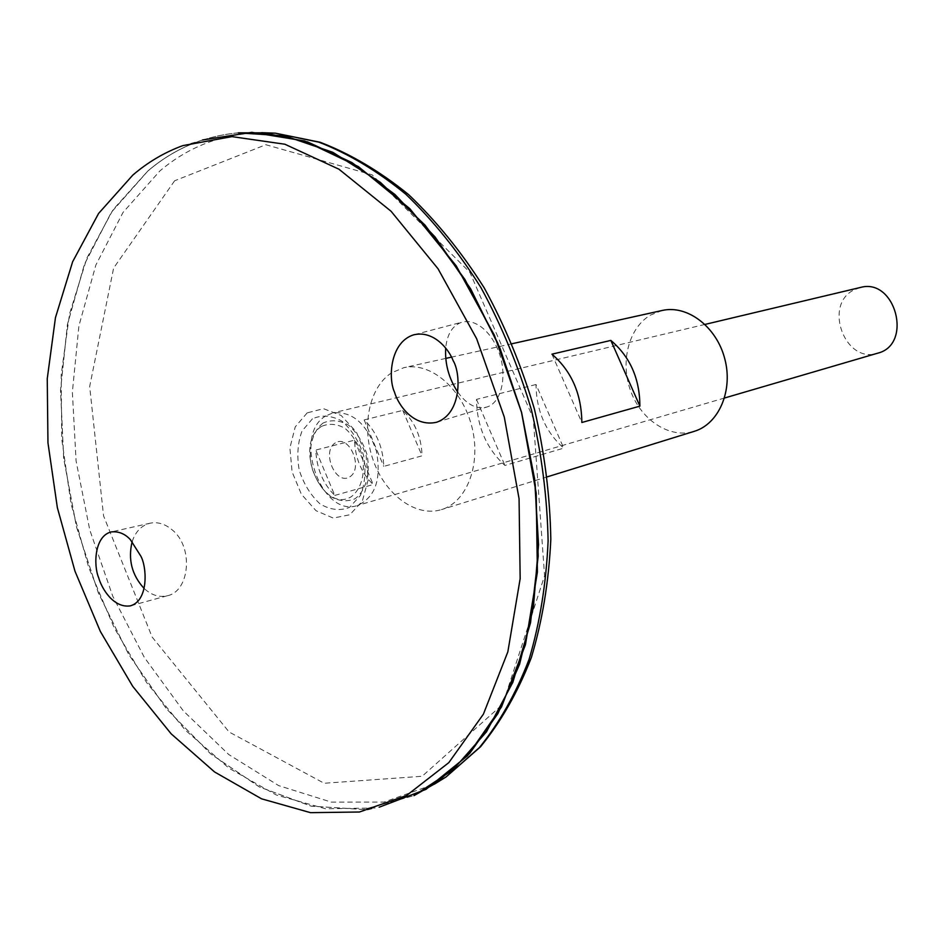 <?xml version="1.0" encoding="UTF-8"?>
<svg xmlns="http://www.w3.org/2000/svg" width="945" height="945" viewBox="0 0 945 945"><rect width="100%" height="100%" fill="white"/><g stroke="black" fill="none" stroke-linecap="round" stroke-linejoin="round"><path stroke-width="0.71" stroke-dasharray="4.72 3.54" d="M335.286 442.886C321.205 451.415 335.475 485.576 349.591 476.989C363.967 468.614 349.343 433.861 335.286 442.886C321.205 451.415 335.475 485.576 349.591 476.989C363.967 468.614 349.343 433.861 335.286 442.886M321.501 426.408C292.832 444.209 321.902 514.151 351.02 496.881C361.238 489.545 365.727 473.244 362.23 455.644C358.498 444.244 352.768 435.149 345.055 428.357C336.798 423.773 328.943 423.136 321.501 426.408M323.084 423.029C312.37 431.31 307.916 448.627 311.626 467.054C315.512 478.997 321.489 488.636 329.557 495.995C338.286 501.11 346.72 502.067 354.859 498.854C365.892 490.975 370.747 473.421 366.979 454.462C362.963 442.177 356.785 432.385 348.469 425.073C339.562 420.159 331.104 419.474 323.084 423.029M662.173 310.48L650.467 315.098C628.449 327.998 619.885 362.502 630.858 391.466C641.572 420.549 670.029 438.929 694.209 431.345M391.667 372.779C368.893 387.249 361.061 427.069 373.488 461.042C385.654 495.145 416.119 517.529 441.469 509.603C467.303 502.008 481.737 463.274 471.59 425.675C461.786 387.982 430.058 361.486 403.846 367.688L391.667 372.779M536.016 384.509L476.481 399.392C476.953 426.502 486.439 448.521 504.925 465.46L563.704 448.131C545.537 431.9 536.311 410.697 536.016 384.509L563.704 448.131M476.481 399.392L504.925 465.46M551.951 354.174L581.837 422.498M457.723 392.069C466.83 404.625 476.493 409.622 486.71 407.059C502.315 402.889 508.315 372.554 497.33 348.421C493.396 339.503 488.293 332.545 482.021 327.549C475.04 322.245 468.307 320.473 461.821 322.221C452.513 325.458 447.127 334.093 445.674 348.103M132.17 541.579C135.607 531.373 141.691 525.231 150.456 523.128C157.945 521.746 165.21 524.002 172.238 529.909C193.855 547.084 189.756 591.535 167.23 595.775C159.138 597.606 151.448 595.173 144.16 588.499M312.452 418.824L302.022 431.014C297.663 442.732 296.742 455.785 299.234 470.161C303.747 484.076 310.704 495.334 320.083 503.921C330.218 509.934 340.023 511.08 349.508 507.382L360.388 495.523C365.065 483.722 366.14 470.386 363.624 455.525C358.911 441.161 351.705 429.703 341.995 421.163C331.612 415.434 321.761 414.654 312.452 418.824M238.317 132.832C204.12 135.962 173.951 148.696 147.798 171.057L111.451 212.117L84.471 264.163L67.438 324.359L60.539 389.954L63.658 458.278L76.45 526.79L98.386 592.999L128.733 654.495L166.533 708.904L210.593 753.838L259.426 786.996L311.177 806.179L363.565 809.511L413.993 795.619M147.81 171.092L111.475 212.152L84.507 264.198L67.473 324.383L60.563 389.978L63.681 458.29L76.486 526.79L98.422 592.987L128.756 654.483L166.556 708.88L210.617 753.815L259.438 786.949L311.177 806.132L363.565 809.463L413.993 795.572L452.903 769.951L486.474 731.867L512.887 682.255L530.558 622.802L538.248 555.908L535.272 484.631L521.557 412.433L497.708 342.917L464.987 279.519L425.167 225.217L380.374 182.326L332.853 152.31L284.823 135.856L238.329 132.879C204.132 136.009 173.963 148.743 147.81 171.092M238.329 132.879L238.294 132.879C204.096 136.009 173.927 148.743 147.774 171.104L111.439 212.164L84.459 264.198L67.426 324.395L60.527 389.978L63.646 458.301L76.45 526.79L98.374 592.999L128.721 654.495L166.521 708.892L210.581 753.826L259.402 786.972L311.141 806.144L363.53 809.475L413.957 795.584M202.513 139.978L198.166 141.478C179.81 148.188 163.012 158.051 147.763 171.057L113.199 209.518L86.964 257.902L69.552 313.846L61.165 375L61.756 439.106L71.088 503.992L88.736 567.567L114.168 627.787L146.652 682.633L185.279 730.083L228.95 768.179L276.271 794.993L325.564 808.755L374.834 807.999L379.358 807.136M860.198 287.516L853.855 289.973C823 305.07 845.161 364.357 877.61 353.206M325.871 415.883C292.017 434.865 321.265 518.309 357.47 505.481C375.354 497.306 381.638 479.127 376.346 450.919C366.979 423.797 352.509 411.11 332.923 412.882L325.871 415.883M364.156 419.911L402.771 410.413C415.009 422.002 421.446 437.133 422.072 455.833L383.753 466.369C383.032 447.28 376.5 431.794 364.156 419.911L383.753 466.369M334.778 495.428L373.18 484.537C361.415 473.02 355.19 458.219 354.505 440.157L315.819 450.056C316.599 468.496 322.918 483.616 334.778 495.428L315.819 450.056M354.505 440.157L373.18 484.537M402.771 410.413L422.072 455.833M174.624 180.778L113.624 268.061L89.669 386.505L103.56 515.852L152.145 637.072L229.092 731.985L324.17 783.263L422.12 776.27L502.728 704.297L544.58 575.824L533.299 418.434L469.937 272.455L372.141 174.837L265.864 144.727L174.624 180.778M307.184 412.859L295.23 426.904L289.891 447.942L292.088 471.886L301.361 494.211L315.984 510.678L333.242 518.073L349.804 514.765L362.337 501.157L368.196 479.824L366.081 455.065L356.383 432.019L341.133 415.469L323.544 408.689L307.184 412.859M261.517 132.678C222.855 133.493 188.953 146.274 159.799 171.021L123.027 212.436L95.87 265.025L78.907 325.883L72.363 392.14L76.096 461.03L89.751 529.885L112.738 596.165L144.29 657.342L183.365 710.935L228.702 754.488L278.669 785.614L331.258 802.092L384.048 802.057L434.239 784.255M512.155 343.708L451.486 357.139M445.745 358.415L403.846 367.688M547.438 476.788L441.469 509.603M359.419 812.003L374.834 807.999M182.787 145.636L198.166 141.478M705.041 324.407L332.923 412.882M724.543 398.01L357.47 505.481M150.456 523.128L111.333 531.905M167.23 595.775L130.871 605.721M436.673 422.238L486.71 407.059M414.418 334.648L461.821 322.21"/><path stroke-width="1.42" d="M547.438 476.788L694.209 431.345C718.85 424.057 733.355 390.474 724.72 358.58C716.416 326.592 687.192 304.609 662.173 310.48L512.155 343.708M639.895 406.137L581.837 422.498C581.529 393.994 571.571 371.22 551.951 354.174L610.836 340.413C630.091 356.749 639.765 378.661 639.895 406.137L610.836 340.413M445.674 348.103C444.847 363.919 448.863 378.579 457.723 392.069M144.16 588.499C131.851 575.103 127.858 559.464 132.17 541.579M413.993 795.619L436.165 782.968L469.689 753.389L497.932 713.534L519.549 664.394L533.37 607.481L538.544 544.828L534.61 478.891L521.593 412.422L499.976 348.221L470.74 289.005L435.208 237.136L395.01 194.54L351.883 162.564L307.609 141.927L263.844 132.843L238.317 132.832M413.957 795.584L452.868 769.974L486.439 731.891L512.851 682.278L530.523 622.814L538.213 555.932L535.236 484.643L521.522 412.445L497.672 342.917L464.952 279.519L425.132 225.229L380.339 182.326L332.817 152.31L284.788 135.856L238.294 132.879M379.358 807.136L425.982 789.358L467.562 755.716L501.511 706.907L525.432 644.726L537.398 572.127L536.193 493.113L521.557 412.433L494.306 335.097L456.211 265.852L409.858 208.715L358.285 166.556L304.609 140.97L251.831 132.335L202.513 139.978M132.808 175.097L98.587 213.464L72.635 261.753L55.46 317.626L47.25 378.721L47.959 442.78L57.35 507.642L74.986 571.205L100.347 631.437L132.69 686.294L171.128 733.793L214.539 771.935L261.564 798.82L310.515 812.665L359.419 812.003L406.598 795.466L448.804 762.65L483.391 714.184L507.843 651.849L520.163 578.659L519.065 498.736L504.276 417.017L476.634 338.688L438.007 268.723L391.053 211.243L338.936 169.202L284.882 144.231L231.962 136.623L182.787 145.636C164.584 152.31 147.928 162.127 132.808 175.097M453.175 360.718C460.782 372.779 462.235 413.331 436.673 422.238C413.437 427.565 398.069 404.661 394.49 392.128C388.017 378.177 390.096 342.326 413.473 334.896C433.389 329.852 448.887 349.189 453.175 360.718M140.817 556.132L130.363 539.607C124.87 533.724 118.527 531.161 111.333 531.905C94.264 535.898 93.46 565.547 98.658 577.714C101.647 588.392 113.424 608.356 130.351 605.863C149.003 600.524 146.794 566.646 140.817 556.132M724.543 398.01L877.61 353.206C913.319 344.677 895.447 277.239 860.198 287.516L705.041 324.407M434.239 784.255L446.075 776.932L479.446 747.53C499.421 722.89 515.982 693.465 529.106 659.267C539.902 622.731 546.245 583.266 548.112 540.847C547.238 497.448 541.674 453.765 531.409 409.823C518.557 366.554 501.76 325.86 481.017 287.717C458.384 251.807 433.33 220.646 405.854 194.268C377.504 171.057 348.551 153.704 318.985 142.187L275.432 133.186L261.517 132.678M451.486 357.139L445.745 358.415M436.165 782.968L446.075 776.932L480.45 746.845C500.968 721.767 517.919 692.035 531.314 657.637C542.335 620.995 548.832 581.553 550.817 539.288C550.049 496.09 544.58 452.679 534.409 409.043C521.64 366.093 504.89 325.659 484.147 287.764C461.491 252.02 436.306 220.965 408.583 194.587C379.902 171.34 350.453 153.905 320.201 142.282L275.432 133.186L263.844 132.843M413.473 334.896L414.418 334.648"/></g></svg>
